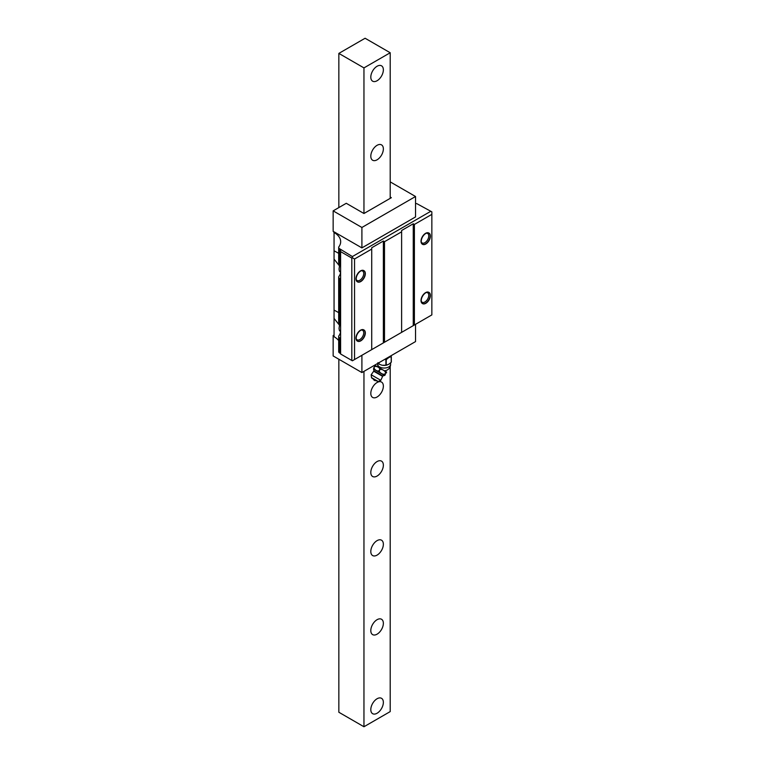 <?xml version="1.0" encoding="UTF-8"?>
<svg xmlns="http://www.w3.org/2000/svg" width="765" height="765" viewBox="0 0 765 765"><rect width="100%" height="100%" fill="white"/><g stroke="black" fill="none" stroke-linecap="round" stroke-linejoin="round"><path stroke-width="1.15" d="M338.847 359.244L338.847 712.253L363.958 726.75L390.207 711.593L390.207 366.569M390.207 198.355L390.207 52.747L365.096 38.25L338.847 53.407L363.958 67.894L390.207 52.747M363.958 726.75L363.958 371.369M390.207 197.035L391.345 197.695L363.958 213.502L363.958 67.894M370.805 77.122A8.874 5.126 120 0 0 372.641 81.186A8.874 5.126 120 0 0 379.478 78.805A8.874 5.126 120 0 0 383.361 69.873A8.874 5.126 120 0 0 381.515 65.809A8.874 5.126 120 0 0 374.678 68.19A8.874 5.126 120 0 0 370.805 77.122M370.805 156.184A8.874 5.126 120 0 0 372.641 160.248A8.874 5.126 120 0 0 379.478 157.867A8.874 5.126 120 0 0 383.361 148.936A8.874 5.126 120 0 0 381.515 144.872A8.874 5.126 120 0 0 374.678 147.253A8.874 5.126 120 0 0 370.805 156.184M370.805 393.373A8.874 5.126 120 0 0 372.641 397.437A8.874 5.126 120 0 0 379.478 395.056A8.874 5.126 120 0 0 383.361 386.124A8.874 5.126 120 0 0 381.515 382.06A8.874 5.126 120 0 0 374.678 384.441A8.874 5.126 120 0 0 370.805 393.373M370.805 472.435A8.874 5.126 120 0 0 372.641 476.499A8.874 5.126 120 0 0 379.478 474.118A8.874 5.126 120 0 0 383.361 465.187A8.874 5.126 120 0 0 381.515 461.123A8.874 5.126 120 0 0 374.678 463.504A8.874 5.126 120 0 0 370.805 472.435M370.805 551.498A8.874 5.126 120 0 0 372.641 555.562A8.874 5.126 120 0 0 379.478 553.181A8.874 5.126 120 0 0 383.361 544.25A8.874 5.126 120 0 0 381.515 540.186A8.874 5.126 120 0 0 374.678 542.567A8.874 5.126 120 0 0 370.805 551.498M370.805 630.561A8.874 5.126 120 0 0 372.641 634.625A8.874 5.126 120 0 0 379.478 632.244A8.874 5.126 120 0 0 383.361 623.312A8.874 5.126 120 0 0 381.515 619.248A8.874 5.126 120 0 0 374.678 621.629A8.874 5.126 120 0 0 370.805 630.561M370.805 709.624A8.874 5.126 120 0 0 372.641 713.688A8.874 5.126 120 0 0 379.478 711.307A8.874 5.126 120 0 0 383.361 702.375A8.874 5.126 120 0 0 381.515 698.311A8.874 5.126 120 0 0 374.678 700.683A8.874 5.126 120 0 0 370.805 709.624M338.847 207.573L338.847 53.407M421.018 300.54A6.455 3.729 120 0 0 425.579 303.17A6.455 3.729 120 0 0 430.14 295.271A6.455 3.729 120 0 0 425.579 292.632A6.455 3.729 120 0 0 421.018 300.54L421.018 300.54M426.268 292.526A5.489 3.165 -60 0 1 427.635 292.756A5.489 3.165 -60 0 1 428.773 295.271A5.489 3.165 -60 0 1 426.382 300.788A5.489 3.165 -60 0 1 422.146 302.261A5.489 3.165 -60 0 1 421.266 301.19M401.615 332.364L384.499 342.242L384.499 241.702L401.615 231.824L401.615 332.364L413.253 325.641L413.253 223.782L414.391 224.441L414.391 324.982L431.852 314.903L431.852 211.857L417.327 203.92A3.232 1.865 0 0 0 415.538 203.442M414.391 224.441L431.852 214.363M421.018 241.243L421.018 241.243A6.455 3.729 120 0 0 425.579 243.882A6.455 3.729 120 0 0 430.14 235.974A6.455 3.729 120 0 0 425.579 233.335A6.455 3.729 120 0 0 421.018 241.243M363.958 213.502L346.268 203.289L333.148 210.872L333.148 231.298L334.056 232.484A22.596 13.043 180 0 1 340.674 241.702A22.596 13.043 180 0 1 338.933 246.722A3.232 1.865 0 0 0 338.685 247.439A3.232 1.865 0 0 0 339.545 248.702L352.378 256.562L352.378 257.748L354.539 259L354.539 359.54L371.714 349.624L371.714 247.764L383.361 241.042L384.499 241.702M354.539 259L371.714 249.084M365.096 332.823A6.455 3.729 120 0 0 360.535 330.184A6.455 3.729 120 0 0 355.964 338.092A6.455 3.729 120 0 0 360.535 340.731A6.455 3.729 120 0 0 365.096 332.823M355.964 278.795A6.455 3.729 120 0 0 360.535 281.434A6.455 3.729 120 0 0 365.096 273.526A6.455 3.729 120 0 0 360.535 270.887A6.455 3.729 120 0 0 355.964 278.795M352.378 256.562L430.829 211.264M413.253 223.782L401.615 230.504L401.615 231.824M354.539 359.54L352.378 360.793L351.804 360.458L351.804 258.073L352.378 257.748M371.714 349.624L383.361 342.902L383.361 241.042M384.499 342.242L383.361 342.902M414.391 324.982L413.253 325.641M334.056 231.824L361.902 247.898L415.538 216.935L415.538 196.509L390.207 181.879M361.902 247.898L361.902 227.473L415.538 196.509M333.148 210.872L361.902 227.473M334.056 334.993L333.148 335.519L334.056 336.055M415.538 324.322L415.538 341.582L361.902 372.555L361.902 355.285M333.148 335.519L333.148 355.945L361.902 372.555M338.685 340.578A22.596 13.043 180 0 0 334.056 336.705L334.056 232.484M339.402 325.106L334.056 318.412M340.616 353.612L339.545 352.933A3.232 1.865 0 0 1 338.685 351.671L338.685 336.447A3.232 1.865 0 0 1 338.933 335.73A22.596 13.043 0 0 0 340.616 331.628M339.402 265.809L334.056 259.115M340.616 323.891L339.545 323.222A3.232 1.865 0 0 1 338.685 321.96L338.685 277.159A3.232 1.865 0 0 1 338.933 276.442A22.596 13.043 0 0 0 340.616 272.33M334.056 310.074L338.685 312.627M334.056 250.777L338.685 253.33M338.685 336.447A3.232 1.865 0 0 0 339.545 337.719L340.616 338.388M338.685 277.159A3.232 1.865 0 0 0 339.545 278.422L340.616 279.091M338.685 247.439L338.685 262.663A3.232 1.865 0 0 0 339.545 263.925L340.616 264.594M351.804 360.458L340.616 354.004L340.616 249.773M340.616 251.618L351.804 258.073M426.268 233.229A5.489 3.165 -60 0 1 427.635 233.459A5.489 3.165 -60 0 1 428.773 235.974A5.489 3.165 -60 0 1 426.382 241.491A5.489 3.165 -60 0 1 422.146 242.964A5.489 3.165 -60 0 1 421.266 241.893M361.223 330.078A5.489 3.165 -60 0 1 362.591 330.308A5.489 3.165 -60 0 1 363.729 332.823A5.489 3.165 -60 0 1 361.329 338.34A5.489 3.165 -60 0 1 357.102 339.813A5.489 3.165 -60 0 1 356.222 338.742M361.223 270.781A5.489 3.165 -60 0 1 362.591 271.011A5.489 3.165 -60 0 1 363.729 273.526A5.489 3.165 -60 0 1 361.329 279.043A5.489 3.165 -60 0 1 357.102 280.516A5.489 3.165 -60 0 1 356.222 279.445M430.37 236.108A6.455 3.729 -60 0 1 427.559 242.601A6.455 3.729 -60 0 1 422.576 244.331A6.455 3.729 -60 0 1 421.238 241.377A6.455 3.729 -60 0 1 424.059 234.874A6.455 3.729 -60 0 1 429.031 233.143A6.455 3.729 -60 0 1 430.37 236.108M365.326 273.66A6.455 3.729 -60 0 1 362.505 280.153A6.455 3.729 -60 0 1 357.532 281.883A6.455 3.729 -60 0 1 356.194 278.929A6.455 3.729 -60 0 1 359.014 272.436A6.455 3.729 -60 0 1 363.987 270.705A6.455 3.729 -60 0 1 365.326 273.66M339.765 264.059L339.048 269.031C339.297 271.46 339.708 272.264 340.272 271.432M421.238 300.674A6.455 3.729 -60 0 1 424.059 294.171A6.455 3.729 -60 0 1 429.031 292.44A6.455 3.729 -60 0 1 430.37 295.395A6.455 3.729 -60 0 1 427.559 301.898A6.455 3.729 -60 0 1 422.576 303.628A6.455 3.729 -60 0 1 421.238 300.674M339.765 323.356L339.048 328.328C339.297 330.757 339.708 331.551 340.272 330.729M356.194 338.226A6.455 3.729 -60 0 1 359.014 331.733A6.455 3.729 -60 0 1 363.987 330.002A6.455 3.729 -60 0 1 365.326 332.957A6.455 3.729 -60 0 1 362.505 339.45A6.455 3.729 -60 0 1 357.532 341.18A6.455 3.729 -60 0 1 356.194 338.226M381.63 365.106A6.455 3.729 0 0 0 381.687 365.125A6.455 3.729 0 0 0 382.481 365.278L385.904 365.211L385.904 359.808L384.843 359.301M385.904 359.808L386.22 359.76C388.257 357.704 389.921 356.739 391.221 356.873L391.221 362.275L388.716 364.312L385.904 365.211M391.02 355.735L391.307 356.691M381.687 365.125L378.838 364.025L378.838 362.773M377.92 362.648L378.838 364.025M391.307 362.094L391.307 356.815M382.481 365.278A6.455 3.729 0 0 0 386.621 365.125A6.455 3.729 0 0 0 387.023 365.02M375.405 365.594L386.631 372.077M374.716 366.282L373.827 368.041L374.726 366.225L375.28 366.55M384.03 375.099L374.085 369.352M374.276 368.3L373.712 367.975L374.716 366.234M374.84 366.292C377.547 366.464 379.22 367.43 379.851 369.179L380.128 369.342C382.624 369.38 384.479 370.451 385.694 372.555L386.421 372.976L385.856 372.651L384.843 374.401L385.407 374.726L384.68 374.315C382.242 374.305 380.387 373.234 379.115 371.092L378.838 370.939C377.002 371.264 375.328 370.308 373.827 368.041M377.566 381.429L371.838 378.12L378.139 381.458L371.513 377.633L371.168 374.754L380.807 380.32L382.787 375.959L384.728 375.366M373.875 379.297L373.272 378.952L373.875 379.297M339.545 352.933L339.545 337.719M339.545 323.222L339.545 278.422M339.545 263.925L339.545 248.702M379.067 364.159L379.067 362.639M386.22 365.163L386.22 359.76M384.585 370.757A6.455 6.455 0 0 0 390.609 364.312A6.455 3.729 180 0 1 386.621 367.755A6.455 3.729 180 0 1 379.593 366.951A6.455 3.729 0 0 1 377.7 364.312L377.7 363.432M385.694 372.555L384.68 374.315M380.128 369.342L379.115 371.092M379.851 369.179L378.838 370.939M371.168 374.754L373.951 370.862L382.787 375.959M373.703 371.207L382.615 376.361M340.616 272.12L339.736 271.613M339.736 330.91L340.616 331.417M391.317 362.122L391.317 356.758M386.621 365.125L387.233 364.962M390.609 364.312L390.609 362.878M377.7 364.312A6.455 6.455 0 0 0 378.359 367.162M373.951 370.862L373.502 368.883M371.838 378.12L371.513 377.633M373.272 378.952A2.419 2.419 0 0 0 374.372 380.329L374.372 380.329A2.419 2.419 0 0 0 376.122 380.597M378.139 381.458L380.807 380.32"/></g></svg>
